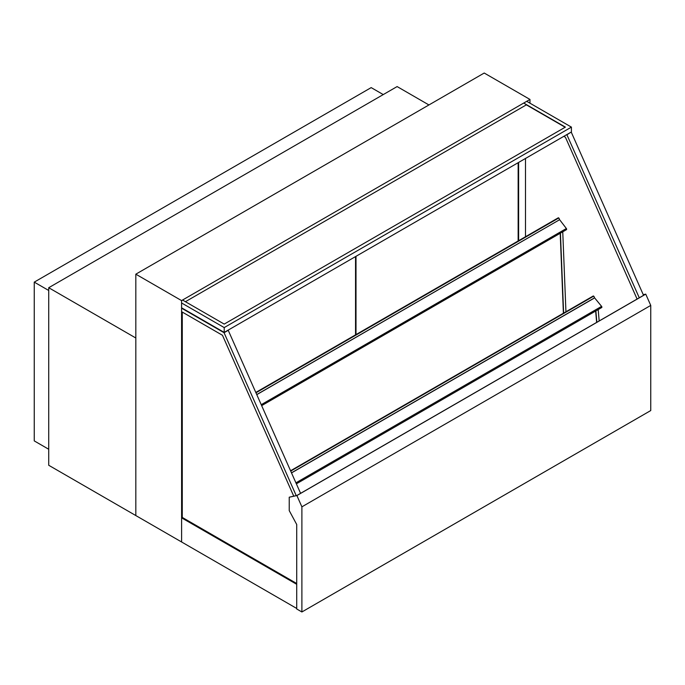 <?xml version="1.0" encoding="UTF-8"?>
<svg xmlns="http://www.w3.org/2000/svg" width="685" height="685" viewBox="0 0 685 685"><rect width="100%" height="100%" fill="white"/><g stroke="black" fill="none" stroke-linecap="round" stroke-linejoin="round"><path stroke-width="1.03" d="M296.716 583.509L182.296 517.44L181.602 517.843L181.602 541.981L296.716 608.451M181.602 517.843L296.716 584.314M529.976 103.187L529.976 99.445L181.576 300.595L181.602 541.955M181.576 300.595L135.818 274.18L484.218 73.03L529.976 99.445M135.818 274.18L135.818 515.557L181.576 541.972M182.27 312.069L182.27 517.458M518.613 162.431L518.613 240.709M525.489 236.745L525.489 158.466M185.421 301.7L526.363 104.856L565.151 127.256M355.772 334.725L355.772 256.447M356.003 256.318L356.003 334.597M518.151 240.983L518.151 162.705M355.541 256.584L355.541 334.862M598.193 309.577L599.169 320.965M595.873 310.913L596.84 322.301M595.659 311.041L596.635 322.429M562.753 231.804L565.938 311.769M560.433 233.148L563.618 313.105M560.21 233.277L563.395 313.233M255.873 392.402L558.352 217.77L558.977 218.224A1.644 1.31 -141.3 0 1 558.797 220.176L256.815 394.526M558.797 220.176L256.841 394.594M559.337 219.32L566.367 228.516A0.856 0.497 60 0 1 566.469 229.663L261.721 405.606M290.577 470.749L593.296 295.971L593.912 296.391A1.644 1.293 -146.3 0 1 593.767 298.3L291.493 472.821M593.655 298.472L291.527 472.898M594.289 297.47L601.584 306.366A0.856 0.497 60 0 1 601.721 307.539L296.374 483.833M563.815 136.341L565.433 137.274L637.101 299.062M639.276 297.804L566.829 134.594M571.11 132.128L567.026 134.705M571.299 132.239L643.549 295.338M300.587 493.346L228.148 330.136M293.737 496.146L222.471 335.282L181.576 311.666M181.576 308.181L224.064 332.713L228.336 330.247M224.064 332.713L296.22 495.615M523.717 103.058L565.382 127.119L224.209 324.091L182.535 300.039M571.418 127.119L224.209 327.584L224.209 332.405L571.418 131.948L571.418 127.119L526.731 101.32M224.209 327.584L181.576 302.967M224.209 332.405L181.576 307.796M643.292 294.755L645.33 294.31L296.93 495.46L289.233 497.207L296.888 495.555L301.888 506.84L301.888 611.97L296.716 608.982L296.716 524.504L289.233 510.616L289.233 497.207M643.258 294.678L645.749 294.139L296.888 495.555M645.749 294.139L650.75 305.424L301.888 506.84M650.75 305.424L650.75 410.555L301.888 611.97M48.721 449.257L34.25 440.9L34.25 282.126L371.176 87.611L383.249 94.581M34.25 282.126L48.721 290.483M48.721 287.717L48.721 465.269L135.818 515.557L135.818 338.005L48.721 287.717L397.12 86.575L428.938 104.951M558.78 217.967L256.027 392.762M566.367 228.516L261.293 404.647M593.715 296.143L290.723 471.074M601.584 306.366L295.929 482.831"/></g></svg>
